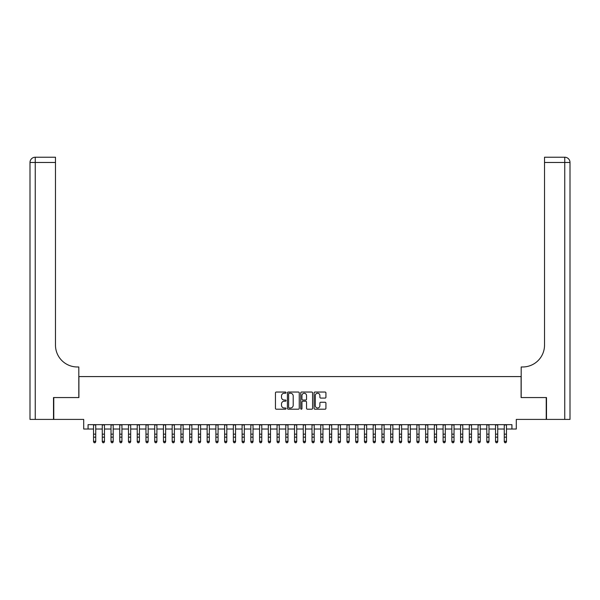 <?xml version="1.0" encoding="UTF-8"?>
<svg xmlns="http://www.w3.org/2000/svg" width="600" height="600" viewBox="0 0 600 600"><rect width="100%" height="100%" fill="white"/><g stroke="black" fill="none" stroke-linecap="round" stroke-linejoin="round"><path stroke-width="0.9" d="M286.02 392.64A0.6 0.6 0 0 0 285.42 392.04L276.3 392.04A0.855 0.855 0 0 0 275.445 392.895L275.445 408.338A0.855 0.855 0 0 0 276.3 409.2L285.42 409.2A0.6 0.6 0 0 0 286.02 408.592A0.6 0.6 0 0 0 285.42 407.993L284.235 407.993A2.745 2.745 0 0 1 281.49 405.248L281.49 403.965A2.745 2.745 0 0 1 284.235 401.22L285.42 401.22A0.6 0.6 0 0 0 286.02 400.62A0.6 0.6 0 0 0 285.42 400.02L284.235 400.02A2.745 2.745 0 0 1 281.49 397.275L281.49 395.985A2.745 2.745 0 0 1 284.235 393.24L285.42 393.24A0.6 0.6 0 0 0 286.02 392.64M325.072 398.085A0.855 0.855 0 0 0 325.928 397.23L325.928 392.895A0.855 0.855 0 0 0 325.072 392.04L314.947 392.04A0.855 0.855 0 0 0 314.093 392.895L314.093 408.338A0.855 0.855 0 0 0 314.947 409.2L325.072 409.2A0.855 0.855 0 0 0 325.928 408.338L325.928 403.103A0.855 0.855 0 0 0 325.072 402.248L320.737 402.248A0.855 0.855 0 0 0 319.882 403.103L319.882 405.697A2.295 2.295 0 0 1 317.587 407.993A2.295 2.295 0 0 1 315.293 405.697L315.293 395.535A2.295 2.295 0 0 1 317.587 393.24A2.295 2.295 0 0 1 319.882 395.535L319.882 397.23A0.855 0.855 0 0 0 320.737 398.085L325.072 398.085M88.073 429.022L88.073 424.65L511.928 424.65L511.928 429.022L516.3 429.022L516.3 419.408L546.232 419.408L546.232 397.56L521.1 397.56L521.1 376.582L78.9 376.582L78.9 397.56L53.767 397.56L53.767 419.408L83.7 419.408L83.7 429.022L93.532 429.022M299.25 392.895A0.855 0.855 0 0 0 298.395 392.04L288.27 392.04A0.855 0.855 0 0 0 287.415 392.895L287.415 408.338A0.855 0.855 0 0 0 288.27 409.2L298.395 409.2A0.855 0.855 0 0 0 299.25 408.338L299.25 392.895M301.605 392.04L311.73 392.04A0.855 0.855 0 0 1 312.585 392.895L312.585 408.338A0.855 0.855 0 0 1 311.73 409.2L307.395 409.2A0.855 0.855 0 0 1 306.54 408.338L306.54 402.075A0.855 0.855 0 0 0 305.685 401.22L302.812 401.22A0.855 0.855 0 0 0 301.95 402.075L301.95 408.592A0.6 0.6 0 0 1 301.35 409.2A0.6 0.6 0 0 1 300.75 408.592L300.75 392.895A0.855 0.855 0 0 1 301.605 392.04M95.722 429.022L102.278 429.022M104.46 429.022L111.015 429.022M113.198 429.022L119.752 429.022M121.935 429.022L128.49 429.022M130.68 429.022L137.227 429.022M139.417 429.022L145.972 429.022M148.155 429.022L154.71 429.022M156.892 429.022L163.447 429.022M165.63 429.022L172.185 429.022M174.375 429.022L180.93 429.022M183.113 429.022L189.667 429.022M191.85 429.022L198.405 429.022M200.587 429.022L207.142 429.022M209.333 429.022L215.888 429.022M218.07 429.022L224.625 429.022M226.808 429.022L233.362 429.022M235.545 429.022L242.1 429.022M244.29 429.022L250.845 429.022M253.028 429.022L259.582 429.022M261.765 429.022L268.32 429.022M270.502 429.022L277.058 429.022M279.248 429.022L285.795 429.022M287.985 429.022L294.54 429.022M296.722 429.022L303.278 429.022M305.46 429.022L312.015 429.022M314.205 429.022L320.752 429.022M322.942 429.022L329.498 429.022M331.68 429.022L338.235 429.022M340.418 429.022L346.972 429.022M349.155 429.022L355.71 429.022M357.9 429.022L364.455 429.022M366.638 429.022L373.192 429.022M375.375 429.022L381.93 429.022M384.112 429.022L390.668 429.022M392.857 429.022L399.412 429.022M401.595 429.022L408.15 429.022M410.332 429.022L416.888 429.022M419.07 429.022L425.625 429.022M427.815 429.022L434.37 429.022M436.553 429.022L443.107 429.022M445.29 429.022L451.845 429.022M454.028 429.022L460.582 429.022M462.772 429.022L469.32 429.022M471.51 429.022L478.065 429.022M480.248 429.022L486.803 429.022M488.985 429.022L495.54 429.022M497.722 429.022L504.278 429.022M506.467 429.022L511.928 429.022M289.215 393.24A0.6 0.6 0 0 0 288.615 393.84L288.615 407.393A0.6 0.6 0 0 0 289.215 407.993L290.46 407.993A2.745 2.745 0 0 0 293.205 405.248L293.205 395.985A2.745 2.745 0 0 0 290.46 393.24L289.215 393.24M306.54 395.58A2.295 2.295 0 0 0 304.245 393.285A2.295 2.295 0 0 0 301.95 395.58L301.95 399.158A0.855 0.855 0 0 0 302.812 400.02L305.685 400.02A0.855 0.855 0 0 0 306.54 399.158L306.54 395.58M95.722 424.65L95.722 441.81L95.062 442.77L94.192 442.575L95.062 442.77M93.532 424.65L93.532 441.322L95.722 441.322L95.062 442.575M94.192 442.77L93.532 441.81L94.192 442.575M53.505 397.56L78.81 397.56L78.81 366.975L77.325 366.975A21.848 21.848 0 0 1 55.477 345.127L55.477 162.472L35.242 162.472L35.242 419.408L53.505 419.408L53.505 397.56M35.242 419.408L30 419.408L30 162.472A5.242 5.242 0 0 1 35.242 157.23L55.477 157.23L55.477 162.472M77.325 366.975A21.848 21.848 0 0 1 55.477 345.127M35.242 157.23A5.242 5.242 0 0 0 30 162.472L35.242 162.472L35.242 157.23M570 419.408L546.495 419.408L546.495 397.56L521.19 397.56L521.19 366.975L522.675 366.975A21.848 21.848 0 0 0 544.523 345.127L544.523 157.23L564.757 157.23A5.242 5.242 0 0 1 570 162.472L570 419.408L570 162.472L544.523 162.472M522.675 366.975A21.848 21.848 0 0 0 544.523 345.127M104.46 424.65L104.46 441.81L103.8 442.77L102.93 442.575L103.8 442.77M102.278 424.65L102.278 441.322L104.46 441.322L103.8 442.575M102.93 442.77L102.278 441.81L102.93 442.575M113.198 424.65L113.198 441.81L112.545 442.77L111.667 442.575L112.545 442.77M111.015 424.65L111.015 441.322L113.198 441.322L112.545 442.575M111.667 442.77L111.015 441.81L111.667 442.575M121.935 424.65L121.935 441.81L121.282 442.77L120.405 442.575L121.282 442.77M119.752 424.65L119.752 441.322L121.935 441.322L121.282 442.575M120.405 442.77L119.752 441.81L120.405 442.575M130.68 424.65L130.68 441.81L130.02 442.77L129.15 442.575L130.02 442.77M128.49 424.65L128.49 441.322L130.68 441.322L130.02 442.575M129.15 442.77L128.49 441.81L129.15 442.575M139.417 424.65L139.417 441.81L138.757 442.77L137.887 442.575L138.757 442.77M137.227 424.65L137.227 441.322L139.417 441.322L138.757 442.575M137.887 442.77L137.227 441.81L137.887 442.575M148.155 424.65L148.155 441.81L147.502 442.77L146.625 442.575L147.502 442.77M145.972 424.65L145.972 441.322L148.155 441.322L147.502 442.575M146.625 442.77L145.972 441.81L146.625 442.575M156.892 424.65L156.892 441.81L156.24 442.77L155.363 442.575L156.24 442.77M154.71 424.65L154.71 441.322L156.892 441.322L156.24 442.575M155.363 442.77L154.71 441.81L155.363 442.575M165.63 424.65L165.63 441.81L164.977 442.77L164.108 442.575L164.977 442.77M163.447 424.65L163.447 441.322L165.63 441.322L164.977 442.575M164.108 442.77L163.447 441.81L164.108 442.575M174.375 424.65L174.375 441.81L173.715 442.77L172.845 442.575L173.715 442.77M172.185 424.65L172.185 441.322L174.375 441.322L173.715 442.575M172.845 442.77L172.185 441.81L172.845 442.575M183.113 424.65L183.113 441.81L182.46 442.77L181.583 442.575L182.46 442.77M180.93 424.65L180.93 441.322L183.113 441.322L182.46 442.575M181.583 442.77L180.93 441.81L181.583 442.575M191.85 424.65L191.85 441.81L191.197 442.77L190.32 442.575L191.197 442.77M189.667 424.65L189.667 441.322L191.85 441.322L191.197 442.575M190.32 442.77L189.667 441.81L190.32 442.575M200.587 424.65L200.587 441.81L199.935 442.77L199.065 442.575L199.935 442.77M198.405 424.65L198.405 441.322L200.587 441.322L199.935 442.575M199.065 442.77L198.405 441.81L199.065 442.575M209.333 424.65L209.333 441.81L208.673 442.77L207.803 442.575L208.673 442.77M207.142 424.65L207.142 441.322L209.333 441.322L208.673 442.575M207.803 442.77L207.142 441.81L207.803 442.575M218.07 424.65L218.07 441.81L217.417 442.77L216.54 442.575L217.417 442.77M215.888 424.65L215.888 441.322L218.07 441.322L217.417 442.575M216.54 442.77L215.888 441.81L216.54 442.575M226.808 424.65L226.808 441.81L226.155 442.77L225.278 442.575L226.155 442.77M224.625 424.65L224.625 441.322L226.808 441.322L226.155 442.575M225.278 442.77L224.625 441.81L225.278 442.575M235.545 424.65L235.545 441.81L234.892 442.77L234.015 442.575L234.892 442.77M233.362 424.65L233.362 441.322L235.545 441.322L234.892 442.575M234.015 442.77L233.362 441.81L234.015 442.575M244.29 424.65L244.29 441.81L243.63 442.77L242.76 442.575L243.63 442.77M242.1 424.65L242.1 441.322L244.29 441.322L243.63 442.575M242.76 442.77L242.1 441.81L242.76 442.575M253.028 424.65L253.028 441.81L252.368 442.77L251.498 442.575L252.368 442.77M250.845 424.65L250.845 441.322L253.028 441.322L252.368 442.575M251.498 442.77L250.845 441.81L251.498 442.575M261.765 424.65L261.765 441.81L261.112 442.77L260.235 442.575L261.112 442.77M259.582 424.65L259.582 441.322L261.765 441.322L261.112 442.575M260.235 442.77L259.582 441.81L260.235 442.575M270.502 424.65L270.502 441.81L269.85 442.77L268.972 442.575L269.85 442.77M268.32 424.65L268.32 441.322L270.502 441.322L269.85 442.575M268.972 442.77L268.32 441.81L268.972 442.575M279.248 424.65L279.248 441.81L278.587 442.77L277.718 442.575L278.587 442.77M277.058 424.65L277.058 441.322L279.248 441.322L278.587 442.575M277.718 442.77L277.058 441.81L277.718 442.575M287.985 424.65L287.985 441.81L287.325 442.77L286.455 442.575L287.325 442.77M285.795 424.65L285.795 441.322L287.985 441.322L287.325 442.575M286.455 442.77L285.795 441.81L286.455 442.575M296.722 424.65L296.722 441.81L296.07 442.77L295.192 442.575L296.07 442.77M294.54 424.65L294.54 441.322L296.722 441.322L296.07 442.575M295.192 442.77L294.54 441.81L295.192 442.575M305.46 424.65L305.46 441.81L304.808 442.77L303.93 442.575L304.808 442.77M303.278 424.65L303.278 441.322L305.46 441.322L304.808 442.575M303.93 442.77L303.278 441.81L303.93 442.575M314.205 424.65L314.205 441.81L313.545 442.77L312.675 442.575L313.545 442.77M312.015 424.65L312.015 441.322L314.205 441.322L313.545 442.575M312.675 442.77L312.015 441.81L312.675 442.575M322.942 424.65L322.942 441.81L322.282 442.77L321.413 442.575L322.282 442.77M320.752 424.65L320.752 441.322L322.942 441.322L322.282 442.575M321.413 442.77L320.752 441.81L321.413 442.575M331.68 424.65L331.68 441.81L331.028 442.77L330.15 442.575L331.028 442.77M329.498 424.65L329.498 441.322L331.68 441.322L331.028 442.575M330.15 442.77L329.498 441.81L330.15 442.575M340.418 424.65L340.418 441.81L339.765 442.77L338.888 442.575L339.765 442.77M338.235 424.65L338.235 441.322L340.418 441.322L339.765 442.575M338.888 442.77L338.235 441.81L338.888 442.575M349.155 424.65L349.155 441.81L348.502 442.77L347.632 442.575L348.502 442.77M346.972 424.65L346.972 441.322L349.155 441.322L348.502 442.575M347.632 442.77L346.972 441.81L347.632 442.575M357.9 424.65L357.9 441.81L357.24 442.77L356.37 442.575L357.24 442.77M355.71 424.65L355.71 441.322L357.9 441.322L357.24 442.575M356.37 442.77L355.71 441.81L356.37 442.575M366.638 424.65L366.638 441.81L365.985 442.77L365.108 442.575L365.985 442.77M364.455 424.65L364.455 441.322L366.638 441.322L365.985 442.575M365.108 442.77L364.455 441.81L365.108 442.575M375.375 424.65L375.375 441.81L374.722 442.77L373.845 442.575L374.722 442.77M373.192 424.65L373.192 441.322L375.375 441.322L374.722 442.575M373.845 442.77L373.192 441.81L373.845 442.575M384.112 424.65L384.112 441.81L383.46 442.77L382.582 442.575L383.46 442.77M381.93 424.65L381.93 441.322L384.112 441.322L383.46 442.575M382.582 442.77L381.93 441.81L382.582 442.575M392.857 424.65L392.857 441.81L392.197 442.77L391.327 442.575L392.197 442.77M390.668 424.65L390.668 441.322L392.857 441.322L392.197 442.575M391.327 442.77L390.668 441.81L391.327 442.575M401.595 424.65L401.595 441.81L400.935 442.77L400.065 442.575L400.935 442.77M399.412 424.65L399.412 441.322L401.595 441.322L400.935 442.575M400.065 442.77L399.412 441.81L400.065 442.575M410.332 424.65L410.332 441.81L409.68 442.77L408.803 442.575L409.68 442.77M408.15 424.65L408.15 441.322L410.332 441.322L409.68 442.575M408.803 442.77L408.15 441.81L408.803 442.575M419.07 424.65L419.07 441.81L418.418 442.77L417.54 442.575L418.418 442.77M416.888 424.65L416.888 441.322L419.07 441.322L418.418 442.575M417.54 442.77L416.888 441.81L417.54 442.575M427.815 424.65L427.815 441.81L427.155 442.77L426.285 442.575L427.155 442.77M425.625 424.65L425.625 441.322L427.815 441.322L427.155 442.575M426.285 442.77L425.625 441.81L426.285 442.575M436.553 424.65L436.553 441.81L435.893 442.77L435.022 442.575L435.893 442.77M434.37 424.65L434.37 441.322L436.553 441.322L435.893 442.575M435.022 442.77L434.37 441.81L435.022 442.575M445.29 424.65L445.29 441.81L444.638 442.77L443.76 442.575L444.638 442.77M443.107 424.65L443.107 441.322L445.29 441.322L444.638 442.575M443.76 442.77L443.107 441.81L443.76 442.575M454.028 424.65L454.028 441.81L453.375 442.77L452.498 442.575L453.375 442.77M451.845 424.65L451.845 441.322L454.028 441.322L453.375 442.575M452.498 442.77L451.845 441.81L452.498 442.575M462.772 424.65L462.772 441.81L462.112 442.77L461.243 442.575L462.112 442.77M460.582 424.65L460.582 441.322L462.772 441.322L462.112 442.575M461.243 442.77L460.582 441.81L461.243 442.575M471.51 424.65L471.51 441.81L470.85 442.77L469.98 442.575L470.85 442.77M469.32 424.65L469.32 441.322L471.51 441.322L470.85 442.575M469.98 442.77L469.32 441.81L469.98 442.575M480.248 424.65L480.248 441.81L479.595 442.77L478.717 442.575L479.595 442.77M478.065 424.65L478.065 441.322L480.248 441.322L479.595 442.575M478.717 442.77L478.065 441.81L478.717 442.575M488.985 424.65L488.985 441.81L488.332 442.77L487.455 442.575L488.332 442.77M486.803 424.65L486.803 441.322L488.985 441.322L488.332 442.575M487.455 442.77L486.803 441.81L487.455 442.575M497.722 424.65L497.722 441.81L497.07 442.77L496.2 442.575L497.07 442.77M495.54 424.65L495.54 441.322L497.722 441.322L497.07 442.575M496.2 442.77L495.54 441.81L496.2 442.575M506.467 424.65L506.467 441.81L505.808 442.77L504.938 442.575L505.808 442.77M504.278 424.65L504.278 441.322L506.467 441.322L505.808 442.575M504.938 442.77L504.278 441.81L504.938 442.575M95.722 434.16L93.532 434.16M95.722 437.16L93.532 437.16M95.722 424.935L93.532 424.935M564.757 419.408L564.757 157.23M104.46 434.16L102.278 434.16M104.46 437.16L102.278 437.16M104.46 424.935L102.278 424.935M113.198 434.16L111.015 434.16M113.198 437.16L111.015 437.16M113.198 424.935L111.015 424.935M121.935 434.16L119.752 434.16M121.935 437.16L119.752 437.16M121.935 424.935L119.752 424.935M130.68 434.16L128.49 434.16M130.68 437.16L128.49 437.16M130.68 424.935L128.49 424.935M139.417 434.16L137.227 434.16M139.417 437.16L137.227 437.16M139.417 424.935L137.227 424.935M148.155 434.16L145.972 434.16M148.155 437.16L145.972 437.16M148.155 424.935L145.972 424.935M156.892 434.16L154.71 434.16M156.892 437.16L154.71 437.16M156.892 424.935L154.71 424.935M165.63 434.16L163.447 434.16M165.63 437.16L163.447 437.16M165.63 424.935L163.447 424.935M174.375 434.16L172.185 434.16M174.375 437.16L172.185 437.16M174.375 424.935L172.185 424.935M183.113 434.16L180.93 434.16M183.113 437.16L180.93 437.16M183.113 424.935L180.93 424.935M191.85 434.16L189.667 434.16M191.85 437.16L189.667 437.16M191.85 424.935L189.667 424.935M200.587 434.16L198.405 434.16M200.587 437.16L198.405 437.16M200.587 424.935L198.405 424.935M209.333 434.16L207.142 434.16M209.333 437.16L207.142 437.16M209.333 424.935L207.142 424.935M218.07 434.16L215.888 434.16M218.07 437.16L215.888 437.16M218.07 424.935L215.888 424.935M226.808 434.16L224.625 434.16M226.808 437.16L224.625 437.16M226.808 424.935L224.625 424.935M235.545 434.16L233.362 434.16M235.545 437.16L233.362 437.16M235.545 424.935L233.362 424.935M244.29 434.16L242.1 434.16M244.29 437.16L242.1 437.16M244.29 424.935L242.1 424.935M253.028 434.16L250.845 434.16M253.028 437.16L250.845 437.16M253.028 424.935L250.845 424.935M261.765 434.16L259.582 434.16M261.765 437.16L259.582 437.16M261.765 424.935L259.582 424.935M270.502 434.16L268.32 434.16M270.502 437.16L268.32 437.16M270.502 424.935L268.32 424.935M279.248 434.16L277.058 434.16M279.248 437.16L277.058 437.16M279.248 424.935L277.058 424.935M287.985 434.16L285.795 434.16M287.985 437.16L285.795 437.16M287.985 424.935L285.795 424.935M296.722 434.16L294.54 434.16M296.722 437.16L294.54 437.16M296.722 424.935L294.54 424.935M305.46 434.16L303.278 434.16M305.46 437.16L303.278 437.16M305.46 424.935L303.278 424.935M314.205 434.16L312.015 434.16M314.205 437.16L312.015 437.16M314.205 424.935L312.015 424.935M322.942 434.16L320.752 434.16M322.942 437.16L320.752 437.16M322.942 424.935L320.752 424.935M331.68 434.16L329.498 434.16M331.68 437.16L329.498 437.16M331.68 424.935L329.498 424.935M340.418 434.16L338.235 434.16M340.418 437.16L338.235 437.16M340.418 424.935L338.235 424.935M349.155 434.16L346.972 434.16M349.155 437.16L346.972 437.16M349.155 424.935L346.972 424.935M357.9 434.16L355.71 434.16M357.9 437.16L355.71 437.16M357.9 424.935L355.71 424.935M366.638 434.16L364.455 434.16M366.638 437.16L364.455 437.16M366.638 424.935L364.455 424.935M375.375 434.16L373.192 434.16M375.375 437.16L373.192 437.16M375.375 424.935L373.192 424.935M384.112 434.16L381.93 434.16M384.112 437.16L381.93 437.16M384.112 424.935L381.93 424.935M392.857 434.16L390.668 434.16M392.857 437.16L390.668 437.16M392.857 424.935L390.668 424.935M401.595 434.16L399.412 434.16M401.595 437.16L399.412 437.16M401.595 424.935L399.412 424.935M410.332 434.16L408.15 434.16M410.332 437.16L408.15 437.16M410.332 424.935L408.15 424.935M419.07 434.16L416.888 434.16M419.07 437.16L416.888 437.16M419.07 424.935L416.888 424.935M427.815 434.16L425.625 434.16M427.815 437.16L425.625 437.16M427.815 424.935L425.625 424.935M436.553 434.16L434.37 434.16M436.553 437.16L434.37 437.16M436.553 424.935L434.37 424.935M445.29 434.16L443.107 434.16M445.29 437.16L443.107 437.16M445.29 424.935L443.107 424.935M454.028 434.16L451.845 434.16M454.028 437.16L451.845 437.16M454.028 424.935L451.845 424.935M462.772 434.16L460.582 434.16M462.772 437.16L460.582 437.16M462.772 424.935L460.582 424.935M471.51 434.16L469.32 434.16M471.51 437.16L469.32 437.16M471.51 424.935L469.32 424.935M480.248 434.16L478.065 434.16M480.248 437.16L478.065 437.16M480.248 424.935L478.065 424.935M488.985 434.16L486.803 434.16M488.985 437.16L486.803 437.16M488.985 424.935L486.803 424.935M497.722 434.16L495.54 434.16M497.722 437.16L495.54 437.16M497.722 424.935L495.54 424.935M506.467 434.16L504.278 434.16M506.467 437.16L504.278 437.16M506.467 424.935L504.278 424.935"/></g></svg>
